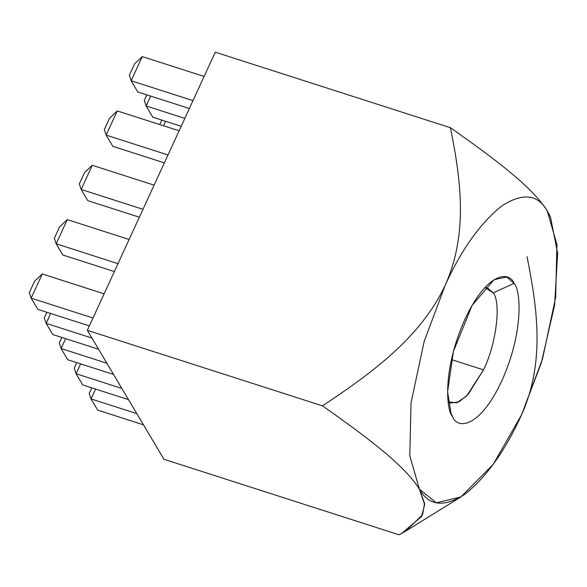 <?xml version="1.0" encoding="UTF-8"?>
<svg xmlns="http://www.w3.org/2000/svg" width="587" height="587" viewBox="0 0 587 587"><rect width="100%" height="100%" fill="white"/><g stroke="black" fill="none" stroke-linecap="round" stroke-linejoin="round"><path stroke-width="0.88" d="M136.83 413.637L91.036 398.925L97.691 410.137L143.492 424.849L97.691 410.137L91.036 398.925L95.571 389.064L91.036 398.925L89.224 393.385L91.036 398.925L136.83 413.637M401.567 533.502L421.598 516.487L424.658 504.585L419.389 489.162C404.568 464.801 362.905 434.292 322.498 405.866L87.331 330.32L163.949 459.276L87.331 330.32L215.268 52.177L87.331 330.32L322.498 405.866C362.905 434.292 404.568 464.801 419.389 489.162C428.95 506.097 444.22 507.718 465.212 494.027C486.652 476.769 505.473 450.288 521.667 414.569L542.52 358.848L555.676 297.345L556.931 244.515L547.326 211.019C532.057 186.204 490.842 156.208 450.434 127.724C460.553 178.235 468.653 233.23 445.049 285.612C461.243 249.901 480.063 223.412 501.503 206.162C522.496 192.463 537.765 194.084 547.326 211.019C537.765 194.084 522.496 192.463 501.503 206.162C480.063 223.412 461.243 249.901 445.049 285.612L424.196 341.333L411.039 402.836L409.785 455.666L419.389 489.162L409.785 455.666L411.039 402.836L424.196 341.333L445.049 285.612C419.991 338.479 370.536 373.86 322.498 405.866C370.536 373.86 419.991 338.479 445.049 285.612C468.653 233.23 460.553 178.235 450.434 127.724L215.268 52.177L450.434 127.724C490.842 156.208 532.057 186.204 547.326 211.019L550.621 217.638L557.65 253.474L554.598 305.145L541.339 362.781L521.667 414.569C545.426 361.291 537.061 307.331 527.045 256.68C537.061 307.331 545.426 361.291 521.667 414.569L493.293 464.244L460.898 496.94L436.302 502.817L419.389 489.162L424.577 503.419L422.559 514.696L405.793 531.037L399.116 534.823L163.949 459.276L399.116 534.823M514.051 283.367C520.654 289.736 524.198 331.222 501.738 381.029C478.772 429.992 456.811 428.547 452.672 416.814C446.061 410.445 442.517 368.966 464.977 319.159C487.944 270.196 509.905 271.642 514.051 283.367L506.808 277.057L494.137 279.639L472.073 305.416L453.406 351.474L447.588 391.793L451.087 413.637L452.672 416.814C456.811 428.547 478.772 429.992 501.738 381.029C524.198 331.222 520.654 289.736 514.051 283.367L493.19 292.876L514.051 283.367M550.621 217.638L547.326 211.019M483.483 369.869L466.716 395.909L456.759 402.821L448.197 401.897L450.5 403.056L458.961 401.89L468.199 394.332L483.483 369.869C496.103 344.929 501.445 302.591 493.19 292.876C501.445 302.591 496.103 344.929 483.483 369.869L451.432 359.567L483.483 369.869M484.943 287.498L493.19 292.876L487.496 287.901L484.943 287.498M134.548 63.88L142.259 56.579L134.548 63.88L129.338 75.224L131.143 80.764L142.259 56.579L131.143 80.764L129.338 75.224L134.548 63.88M137.798 91.968L131.143 80.764L137.798 91.968L189.352 108.529L137.798 91.968M192.984 100.626L131.143 80.764L192.984 100.626M204.1 76.449L142.259 56.579L204.1 76.449M144.307 100.414L146.112 105.954L150.646 96.099L146.112 105.954L144.307 100.414L146.853 94.874L144.307 100.414M152.774 117.165L146.112 105.954L152.774 117.165L181.178 126.293L152.774 117.165M184.81 118.391L146.112 105.954L184.81 118.391M163.546 125.794L165.615 121.289L163.546 125.794M161.821 120.071L159.752 124.576L161.821 120.071M109.556 118.229L117.268 110.928L109.556 118.229L104.339 129.566L106.144 135.105L117.268 110.928L106.144 135.105L104.339 129.566L109.556 118.229M112.807 146.317L106.144 135.105L112.807 146.317L164.353 162.87L112.807 146.317M167.985 154.975L106.144 135.105L167.985 154.975M179.108 130.791L117.268 110.928L179.108 130.791M84.557 172.571L92.269 165.277L84.557 172.571L79.34 183.914L81.153 189.454L92.269 165.277L81.153 189.454L79.34 183.914L84.557 172.571M87.808 200.659L81.153 189.454L87.808 200.659L139.354 217.219L87.808 200.659M142.993 209.317L81.153 189.454L142.993 209.317M154.11 185.14L92.269 165.277L154.11 185.14M59.558 226.92L67.278 219.619L59.558 226.92L54.349 238.256L56.154 243.796L67.278 219.619L56.154 243.796L54.349 238.256L59.558 226.92M62.816 255.007L56.154 243.796L62.816 255.007L114.362 271.568L62.816 255.007M117.994 263.666L56.154 243.796L117.994 263.666M129.118 239.489L67.278 219.619L129.118 239.489M34.567 281.261L42.279 273.968L34.567 281.261L29.35 292.605L31.155 298.145L42.279 273.968L31.155 298.145L29.35 292.605L34.567 281.261M37.817 309.349L31.155 298.145L37.817 309.349L89.363 325.91L37.817 309.349M92.995 318.007L31.155 298.145L92.995 318.007M104.119 293.83L42.279 273.968L104.119 293.83M44.319 317.802L46.124 323.342L50.665 313.48L46.124 323.342L44.319 317.802L46.865 312.262L44.319 317.802M52.786 334.546L46.124 323.342L52.786 334.546L98.587 349.258L52.786 334.546M91.924 338.053L46.124 323.342L91.924 338.053M59.287 342.991L61.092 348.531L65.634 338.677L61.092 348.531L59.287 342.991L61.833 337.452L59.287 342.991M67.754 359.743L61.092 348.531L67.754 359.743L113.555 374.455L67.754 359.743M106.893 363.25L61.092 348.531L106.893 363.25M74.255 368.188L76.068 373.728L80.602 363.874L76.068 373.728L74.255 368.188L76.802 362.649L74.255 368.188M82.723 384.94L76.068 373.728L82.723 384.94L128.524 399.652L82.723 384.94M121.861 388.44L76.068 373.728L121.861 388.44M91.777 387.846L89.224 393.385L91.777 387.846M548.757 213.58L550.202 216.647M460.898 496.94L405.793 531.037"/></g></svg>
